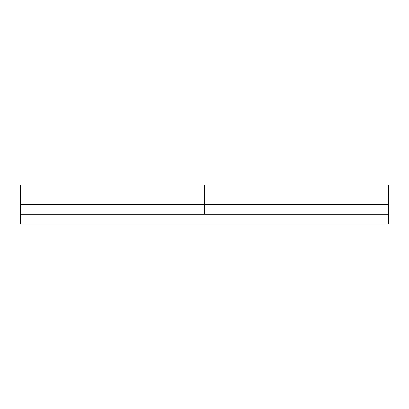 <?xml version="1.0" encoding="UTF-8"?>
<svg xmlns="http://www.w3.org/2000/svg" width="409" height="409" viewBox="0 0 409 409"><rect width="100%" height="100%" fill="white"/><g stroke="black" fill="none" stroke-linecap="round" stroke-linejoin="round"><path stroke-width="0.61" d="M204.5 212.015L204.5 184.868L20.45 184.868L20.45 204.5L204.5 204.5L204.5 184.868L388.55 184.868M204.5 184.883L204.5 204.5L20.45 204.5L20.45 224.132L388.55 224.132L388.55 214.316L20.45 214.316L388.55 214.316L388.55 224.132L20.45 224.132L20.45 185.502M204.5 185.246L204.5 214.071L388.55 214.071L388.55 204.5L204.5 204.5L388.55 204.5L388.55 184.883M388.55 185.246L388.55 214.071L204.5 214.071L204.5 204.5M376.28 214.071L204.5 214.316"/></g></svg>

